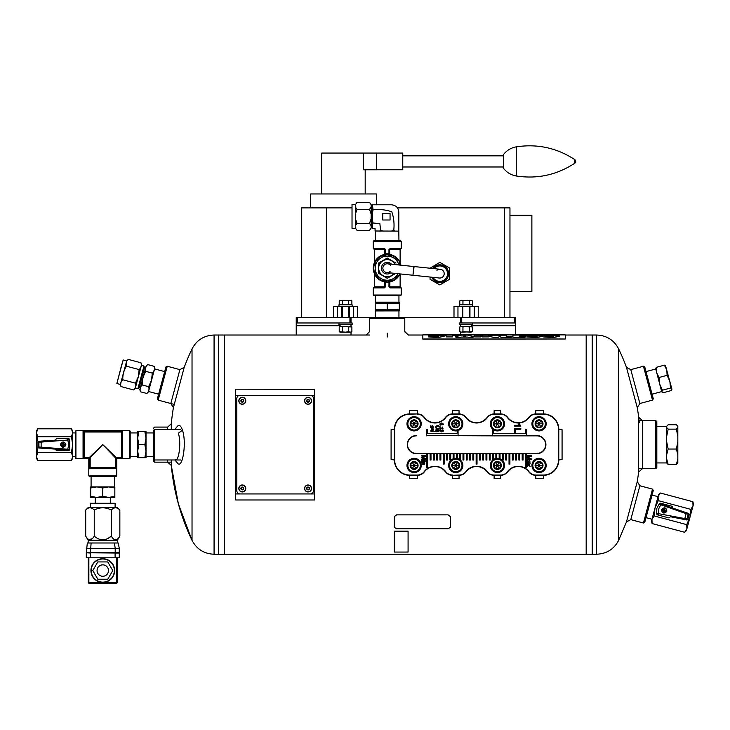 <?xml version="1.0" encoding="UTF-8"?>
<svg xmlns="http://www.w3.org/2000/svg" width="730" height="730" viewBox="0 0 730 730"><rect width="100%" height="100%" fill="white"/><g stroke="black" fill="none" stroke-linecap="round" stroke-linejoin="round"><path stroke-width="1.09" d="M167.699 459.973L167.699 462.163L171.285 465.448L178.348 503.81L192.026 540.337C196.708 549.197 204.062 553.824 214.072 554.225L224.502 554.225L224.502 335.024L224.502 554.225L586.181 554.225L586.181 335.024L586.181 554.225L592.212 554.225L592.212 335.024L592.212 554.225L596.611 554.225L596.611 335.024C606.621 335.426 613.976 340.061 618.657 348.913L618.657 540.337C613.976 549.197 606.621 553.824 596.611 554.225M158.164 400.122L157.388 398.781L165.902 367.017L167.243 366.241L158.164 400.122L174.05 404.374M349.387 317.486L349.387 306.527L357.673 306.527L357.673 317.486L403.69 317.486L404.785 318.581L369.709 318.581L369.709 331.52M171.057 462.163L154.614 462.163L153.519 461.068L153.519 458.878L154.614 459.973L180.629 459.973M154.614 462.163L154.614 429.286L180.629 429.286M167.699 429.286L167.699 427.087L154.614 427.087L153.519 428.191M643.44 366.241L644.782 367.017L653.295 398.781L652.52 400.122L643.44 366.241L630.793 369.626L626.486 367.382L637.263 407.605A221.728 221.728 0 0 1 639.288 422.707M630.793 369.626L639.872 403.507L652.52 400.122M655.732 420.516L656.827 421.612L656.827 467.647L655.732 468.742L655.732 420.516L639.298 420.516M638.677 472.027L642.364 468.742L642.364 420.516L638.677 417.231L638.677 472.027L637.263 481.645L626.486 521.868L618.657 540.337M174.908 429.286L177.353 426.347C179.215 424.349 180.912 425.626 182.464 430.198L178.312 433.228C181.414 441.933 179.032 461.442 175.291 459.854M182.464 430.198C186.971 442.973 182.281 470.448 177.353 462.902L174.908 459.973M171.285 429.286L171.285 423.801A221.728 221.728 0 0 1 173.421 407.605L184.197 367.382A221.728 221.728 0 0 1 192.026 348.913L192.026 540.337A221.728 221.728 0 0 1 171.285 465.448L171.285 459.973M167.243 366.241L179.89 369.626L170.811 403.507L173.421 407.605M626.486 521.868L630.793 519.623L639.872 485.751L637.263 481.645M652.52 489.136L653.295 490.478L644.782 522.242L643.44 523.008L652.52 489.136L639.872 485.751M312.44 389.282L235.717 389.19L314.63 389.282L314.63 499.977L235.717 499.977L312.44 499.977M214.072 554.225L214.072 335.024L218.471 335.024L218.471 554.225L218.471 335.024L369.709 335.024M586.181 337.762L586.181 335.024L596.611 335.024M242.305 487.366A1.095 1.095 0 0 1 243.254 489.009A1.095 1.095 0 0 1 241.356 489.009A1.095 1.095 0 0 1 242.305 487.366A1.095 1.095 0 0 1 243.254 489.009A1.095 1.095 0 0 1 241.356 489.009A1.095 1.095 0 0 1 242.305 487.366M238.82 488.461A3.477 3.477 0 0 1 242.305 484.985A3.477 3.477 0 0 1 245.782 488.461A3.477 3.477 0 0 1 242.305 491.947A3.477 3.477 0 0 1 238.82 488.461A3.477 3.477 0 0 1 242.305 484.985A3.477 3.477 0 0 1 245.782 488.461A3.477 3.477 0 0 1 242.305 491.947A3.477 3.477 0 0 1 238.82 488.461M308.06 399.693A1.095 1.095 0 0 1 309.009 401.336A1.095 1.095 0 0 1 307.111 401.336A1.095 1.095 0 0 1 308.06 399.693A1.095 1.095 0 0 1 309.009 401.336A1.095 1.095 0 0 1 307.111 401.336A1.095 1.095 0 0 1 308.06 399.693M304.574 400.788A3.477 3.477 0 0 1 308.06 397.302A3.477 3.477 0 0 1 311.537 400.788A3.477 3.477 0 0 1 308.06 404.265A3.477 3.477 0 0 1 304.574 400.788A3.477 3.477 0 0 1 308.06 397.302A3.477 3.477 0 0 1 311.537 400.788A3.477 3.477 0 0 1 308.06 404.265A3.477 3.477 0 0 1 304.574 400.788M409.722 478.606L417.396 478.606L417.396 475.312L409.722 475.312L409.722 478.606M494.119 478.606L500.698 478.606L500.698 475.312L494.119 475.312L494.119 478.606M535.765 478.606L543.439 478.606L543.439 475.312L535.765 475.312L535.765 478.606M500.698 410.652L494.119 410.652L494.119 413.937L500.698 413.937L500.698 410.652M391.098 429.733L391.098 459.526L394.382 459.973L394.382 429.286L391.098 429.733M562.073 459.526L562.073 429.733L558.788 429.286L558.788 459.973L562.073 459.526M417.396 410.652L409.722 410.652L409.722 413.937L417.396 413.937L417.396 410.652M459.042 410.652L452.472 410.652L452.472 413.937L459.042 413.937L459.042 410.652M543.439 410.652L535.765 410.652L535.765 413.937L543.439 413.937L543.439 410.652M452.472 478.606L459.042 478.606L459.042 475.312L452.472 475.312L452.472 478.606M154.614 429.286L153.519 430.381L153.519 458.878M235.717 499.977L235.717 389.282M500.041 458.832L500.041 453.394L512.314 453.394L512.314 460.028L513.19 460.028L513.19 453.394L515.599 453.394L515.599 460.028L516.475 460.028L516.475 453.394L536.86 453.394A8.769 8.769 0 0 0 545.629 444.625A8.769 8.769 0 0 0 536.86 435.856L526.376 435.856L526.376 429.286L525.5 429.286L525.5 433.291L493.498 433.291L493.498 429.76M525.463 453.677L523.054 453.677M492.859 429.286L492.613 435.856L426.512 435.582M522.178 453.677L519.769 453.677M518.893 453.677L516.475 453.677M515.599 453.677L513.19 453.677M512.314 453.677L509.905 453.677M509.029 453.677L506.611 453.677M505.735 453.677L503.326 453.677M502.45 453.677L500.041 453.677M499.165 453.677L496.747 453.677M495.871 453.677L493.462 453.677M492.586 453.677L490.177 453.677M489.301 453.677L486.883 453.677M486.007 453.677L483.598 453.677M482.722 453.677L480.313 453.677M479.437 453.677L477.018 453.677M476.142 453.677L473.733 453.677M472.858 453.677L470.448 453.677M469.572 453.677L467.154 453.677M466.278 453.677L463.869 453.677M462.993 453.677L460.584 453.677M459.708 453.677L457.29 453.677M456.414 453.677L454.005 453.677M453.129 453.677L450.72 453.677M449.844 453.677L447.426 453.677M446.55 453.677L444.141 453.677M443.265 453.677L440.856 453.677M439.98 453.677L437.562 453.677M436.686 453.677L434.277 453.677M433.401 453.677L430.992 453.677M430.116 453.677L427.698 453.677M426.822 453.677L416.301 453.677A9.043 9.043 0 0 1 407.258 444.625A9.043 9.043 0 0 1 416.301 435.582M458.075 435.582L492.613 435.582M526.376 435.582L536.86 435.856M526.339 453.677L536.86 453.677A9.043 9.043 0 0 0 545.912 444.625A9.043 9.043 0 0 0 536.86 435.582M465.84 471.644A13.432 13.432 0 0 1 487.33 471.644A8.486 8.486 0 0 0 494.119 475.038L500.698 475.038A8.486 8.486 0 0 0 507.487 471.644A13.432 13.432 0 0 1 528.976 471.644A8.486 8.486 0 0 0 535.765 475.038L543.439 475.038A15.065 15.065 0 0 0 558.505 459.973L558.505 429.286A15.065 15.065 0 0 0 543.439 414.22L535.765 414.22A8.486 8.486 0 0 0 528.976 417.615A13.432 13.432 0 0 1 507.487 417.615A8.486 8.486 0 0 0 500.698 414.22L494.119 414.22A8.486 8.486 0 0 0 487.33 417.615A13.432 13.432 0 0 1 465.84 417.615A8.486 8.486 0 0 0 459.042 414.22L452.472 414.22A8.486 8.486 0 0 0 445.683 417.615L445.455 417.441A13.149 13.149 0 0 1 424.413 417.441A8.769 8.769 0 0 0 417.396 413.937L409.722 414.22A15.065 15.065 0 0 0 394.656 429.286L394.656 459.973A15.065 15.065 0 0 0 409.722 475.038L417.396 475.038A8.486 8.486 0 0 0 424.194 471.644L424.413 471.808A13.149 13.149 0 0 1 445.455 471.808A8.769 8.769 0 0 0 452.472 475.312L459.042 475.038A8.486 8.486 0 0 0 465.84 471.644L466.059 471.808A13.149 13.149 0 0 1 487.102 471.808A8.769 8.769 0 0 0 494.119 475.312L494.119 475.038M417.396 414.22A8.486 8.486 0 0 1 424.194 417.615A13.432 13.432 0 0 0 445.683 417.615M452.472 475.038A8.486 8.486 0 0 1 445.683 471.644A13.432 13.432 0 0 0 424.194 471.644M416.301 435.856A8.769 8.769 0 0 0 407.532 444.625A8.769 8.769 0 0 0 416.301 453.394L430.116 453.394L430.116 460.028L430.992 460.028L430.992 453.394L433.401 453.394L433.401 460.028L434.277 460.028L434.277 453.394L446.55 453.394L446.55 460.028L447.426 460.028L447.426 453.394L449.844 453.394L449.844 460.028L450.72 460.028L450.72 453.394L462.993 453.394L462.993 460.028L463.869 460.028L463.869 453.394L466.278 453.394L466.278 460.028L467.154 460.028L467.154 453.394L476.142 453.394L476.142 464.098L477.018 464.098L477.018 453.394L479.437 453.394L479.437 460.028L480.313 460.028L480.313 453.394L482.722 453.394L482.722 460.028L483.598 460.028L483.598 453.394L495.871 453.394L495.871 458.495M496.747 458.358L496.747 453.394L499.165 453.394L499.165 458.549M430.992 453.394L430.116 453.394M434.277 453.394L433.401 453.394M447.426 453.394L446.55 453.394M450.72 453.394L449.844 453.394M463.869 453.394L462.993 453.394M467.154 453.394L466.278 453.394M477.018 453.394L476.142 453.394M480.313 453.394L479.437 453.394M483.598 453.394L482.722 453.394M496.747 453.394L495.871 453.394M500.041 453.394L499.165 453.394M513.19 453.394L512.314 453.394M516.475 453.394L515.599 453.394M492.613 435.856L526.376 435.856M535.765 475.038L535.765 475.312A8.769 8.769 0 0 1 528.757 471.808A13.149 13.149 0 0 0 507.706 471.808L507.487 471.644M500.698 414.22L500.698 413.937A8.769 8.769 0 0 1 507.706 417.441A13.149 13.149 0 0 0 528.757 417.441L528.976 417.615M459.042 414.22L459.042 413.937A8.769 8.769 0 0 1 466.059 417.441A13.149 13.149 0 0 0 487.102 417.441L487.33 417.615M558.505 429.286L558.788 429.286A15.348 15.348 0 0 0 543.439 413.937L543.439 414.22M394.656 459.973L394.382 459.973A15.348 15.348 0 0 0 409.722 475.312L409.722 475.038M409.722 414.22L409.722 413.937A15.348 15.348 0 0 0 394.382 429.286L394.656 429.286M543.439 475.038L543.439 475.312A15.348 15.348 0 0 0 558.788 459.973L558.505 459.973M452.472 414.22L452.472 413.937A8.769 8.769 0 0 0 445.455 417.441M417.396 475.038L417.396 475.312A8.769 8.769 0 0 0 424.413 471.808M459.042 475.038L459.042 475.312A8.769 8.769 0 0 0 466.059 471.808M500.698 475.038L500.698 475.312A8.769 8.769 0 0 0 507.706 471.808M535.765 414.22L535.765 413.937A8.769 8.769 0 0 0 528.757 417.441M494.119 414.22L494.119 413.937A8.769 8.769 0 0 0 487.102 417.441M520.846 426.083L514.449 426.083L514.449 425.307L519.441 425.307L518.492 423.738L519.249 423.738L520.846 426.083M514.449 432.352L514.449 428.382L520.828 428.382L520.828 429.222L515.197 429.222L515.197 432.352L514.449 432.352M527.005 456.077L527.005 455.52L531.385 455.52L531.385 456.396L527.635 457.637L531.385 458.924L531.385 459.699L527.005 459.699L527.005 459.143L530.664 459.143L527.005 457.865L527.005 457.336L530.737 456.077L527.005 456.077M527.005 462.747L527.398 462.647C527.325 459.946 527.863 459.937 529.022 462.61L529.277 460.466C530.756 462.455 529.998 463.395 527.005 463.304L527.005 462.747M527.489 461.114L528.602 462.601L527.489 461.114M527.005 464.262L527.005 463.605L528.648 464.764L530.181 463.687L529.086 465.074L530.181 466.507L528.648 465.421L527.005 466.57L528.219 465.11L527.005 464.262M421.776 456.077L421.776 455.52L426.165 455.52L426.165 456.396L422.415 457.637L426.165 458.924L426.165 459.699L421.776 459.699L421.776 459.143L425.444 459.143L421.776 457.865L421.776 457.336L425.517 456.077L421.776 456.077M425.544 461.104L426.165 460.566L425.544 461.104M421.776 461.104L421.776 460.566L424.96 460.566L424.96 461.104L421.776 461.104M421.776 462.455L421.776 461.917L424.96 461.917L424.504 462.4C425.198 464.225 424.285 464.928 421.776 464.499L421.776 463.961C425.052 463.495 425.052 462.993 421.776 462.455M441.659 423.418C436.932 424.979 446.395 424.951 441.659 423.418M441.659 422.971C447.554 425.59 435.472 425.234 441.659 422.971M439.935 426.42L440.427 425.928L439.935 426.42M440.345 427.579L439.935 429.295L439.935 426.986C442.124 428.793 442.946 428.966 442.389 427.506L442.444 427.068C443.566 429.423 442.873 429.587 440.345 427.579M442.033 430.326C443.247 433.638 437.608 431.056 440.847 429.76L440.884 430.207C440.756 431.85 440.975 431.859 441.531 430.235L443.384 430.18L442.973 431.914L442.973 430.508L442.033 430.326M438.958 426.32C435.171 425.316 435.208 429.185 438.958 428.145L438.958 428.61C434.651 430.061 434.596 424.477 438.958 425.864L438.958 426.32M437.936 431.448C438.474 429.486 438.137 429.623 436.941 431.85C435.034 431.366 434.916 430.499 436.577 429.231L436.613 429.669C435.819 431.676 436.038 431.74 437.288 429.851C439.214 429.587 439.442 430.271 437.973 431.886L437.936 431.448M433.52 427.862C430.581 428.209 429.669 427.497 430.773 425.727L431.311 427.433C431.987 425.143 432.616 425.152 433.2 427.479L433.52 427.862M432.288 426.074C429.076 427.552 435.409 427.643 432.288 426.074M430.983 430.262L431.302 430.18C431.238 428.008 431.667 427.999 432.589 430.152L432.799 428.446C433.976 430.025 433.374 430.782 430.983 430.709L430.983 430.262M431.375 428.957L432.26 430.152L431.375 428.957M430.983 431.649L434.478 431.22L430.983 431.649M492.586 460.21L492.586 453.394M493.462 453.394L493.462 459.517M459.708 459.517L459.708 453.394M460.584 453.394L460.584 460.21M427.698 453.394L427.698 467.647L426.822 467.647L426.822 453.394M509.905 453.394L509.905 464.088L509.029 464.088L509.029 453.394M506.611 453.394L506.611 460.028L505.735 460.028L505.735 453.394M503.326 453.394L503.326 460.028L502.45 460.028L502.45 453.394M523.054 453.394L523.054 460.028L522.178 460.028L522.178 453.394M519.769 453.394L519.769 460.028L518.893 460.028L518.893 453.394M490.177 453.394L490.177 460.028L489.301 460.028L489.301 453.394M486.883 453.394L486.883 460.028L486.007 460.028L486.007 453.394M473.733 453.394L473.733 460.028L472.858 460.028L472.858 453.394M470.448 453.394L470.448 460.028L469.572 460.028L469.572 453.394M444.141 453.394L444.141 464.098L443.265 464.098L443.265 453.394M440.856 453.394L440.856 460.028L439.98 460.028L439.98 453.394M437.562 453.394L437.562 460.028L436.686 460.028L436.686 453.394M457.29 453.394L457.29 458.495M456.414 458.358L456.414 453.394M454.005 453.394L454.005 458.549M453.129 458.832L453.129 453.394M426.512 435.856L426.512 429.286L427.388 429.286L427.388 433.291L457.199 433.291L457.199 430.782M458.075 430.536L458.075 435.856M526.339 453.394L526.339 467.647L525.463 467.647L525.463 453.394M407.86 465.448A6.251 6.251 0 0 1 417.231 460.037A6.251 6.251 0 0 1 417.231 470.859A6.251 6.251 0 0 1 407.86 465.448M410.151 465.448A3.96 3.96 0 0 1 416.091 462.026A3.96 3.96 0 0 1 416.091 468.879A3.96 3.96 0 0 1 410.151 465.448M406.984 465.448A7.127 7.127 0 0 1 417.67 459.279A7.127 7.127 0 0 1 417.67 471.626A7.127 7.127 0 0 1 406.984 465.448M412.167 462.245L416.009 462.163L412.213 462.163L410.315 465.448L412.213 468.742L416.009 468.742L417.907 465.448L416.009 468.742L414.111 465.448L417.907 465.448L416.009 462.163L417.907 465.448M416.009 462.163L412.213 468.742L416.009 468.742M412.213 462.163L414.111 465.448L410.36 465.53M449.516 465.448A6.251 6.251 0 0 1 458.878 460.037A6.251 6.251 0 0 1 458.878 470.859A6.251 6.251 0 0 1 449.516 465.448M451.797 465.448A3.96 3.96 0 0 1 457.737 462.026A3.96 3.96 0 0 1 457.737 468.879A3.96 3.96 0 0 1 451.797 465.448M448.631 465.448A7.127 7.127 0 0 1 459.325 459.279A7.127 7.127 0 0 1 459.325 471.626A7.127 7.127 0 0 1 448.631 465.448M453.814 462.245L457.655 462.163L453.859 462.163L451.961 465.448L453.859 468.742L457.655 468.742L459.553 465.448L457.655 468.742L455.757 465.448L459.553 465.448L457.655 462.163L459.553 465.448M457.655 462.163L453.859 468.742L457.655 468.742M453.859 462.163L455.757 465.448L452.007 465.53M491.162 465.448A6.251 6.251 0 0 1 500.534 460.037A6.251 6.251 0 0 1 500.534 470.859A6.251 6.251 0 0 1 491.162 465.448M493.453 465.448A3.96 3.96 0 0 1 499.384 462.026A3.96 3.96 0 0 1 499.384 468.879A3.96 3.96 0 0 1 493.453 465.448M490.286 465.448A7.127 7.127 0 0 1 500.972 459.279A7.127 7.127 0 0 1 500.972 471.626A7.127 7.127 0 0 1 490.286 465.448M495.46 462.245L499.302 462.163L495.506 462.163L493.608 465.448L495.506 468.742L499.302 468.742L501.2 465.448L499.302 468.742L497.404 465.448L501.2 465.448L499.302 462.163L501.2 465.448M499.302 462.163L495.506 468.742L499.302 468.742M495.506 462.163L497.404 465.448L493.653 465.53M532.809 465.448A6.251 6.251 0 0 1 542.18 460.037A6.251 6.251 0 0 1 542.18 470.859A6.251 6.251 0 0 1 532.809 465.448M535.099 465.448A3.96 3.96 0 0 1 541.03 462.026A3.96 3.96 0 0 1 541.03 468.879A3.96 3.96 0 0 1 535.099 465.448M531.933 465.448A7.127 7.127 0 0 1 542.618 459.279A7.127 7.127 0 0 1 542.618 471.626A7.127 7.127 0 0 1 531.933 465.448M537.116 462.245L540.957 462.163L537.161 462.163L535.263 465.448L537.161 468.742L540.957 468.742L542.855 465.448L540.957 468.742L539.059 465.448L542.855 465.448L540.957 462.163L542.855 465.448M540.957 462.163L537.161 468.742L540.957 468.742M537.161 462.163L539.059 465.448L535.3 465.53M407.86 423.801A6.251 6.251 0 0 1 417.231 418.39A6.251 6.251 0 0 1 417.231 429.213A6.251 6.251 0 0 1 407.86 423.801M410.151 423.801A3.96 3.96 0 0 1 416.091 420.38A3.96 3.96 0 0 1 416.091 427.232A3.96 3.96 0 0 1 410.151 423.801M406.984 423.801A7.127 7.127 0 0 1 417.67 417.633A7.127 7.127 0 0 1 417.67 429.97A7.127 7.127 0 0 1 406.984 423.801M412.167 420.589L416.009 420.516L412.213 420.516L410.315 423.801L412.213 427.087L416.009 427.087L417.907 423.801L416.009 427.087L414.111 423.801L417.907 423.801L416.009 420.516L417.907 423.801M416.009 420.516L412.213 427.087L416.009 427.087M412.213 420.516L414.111 423.801L410.36 423.884M532.809 423.801A6.251 6.251 0 0 1 542.18 418.39A6.251 6.251 0 0 1 542.18 429.213A6.251 6.251 0 0 1 532.809 423.801M535.099 423.801A3.96 3.96 0 0 1 541.03 420.38A3.96 3.96 0 0 1 541.03 427.232A3.96 3.96 0 0 1 535.099 423.801M531.933 423.801A7.127 7.127 0 0 1 542.618 417.633A7.127 7.127 0 0 1 542.618 429.97A7.127 7.127 0 0 1 531.933 423.801M537.116 420.589L540.957 420.516L537.161 420.516L535.263 423.801L537.161 427.087L540.957 427.087L542.855 423.801L540.957 427.087L539.059 423.801L542.855 423.801L540.957 420.516L542.855 423.801M540.957 420.516L537.161 427.087L540.957 427.087M537.161 420.516L539.059 423.801L535.3 423.884M449.516 423.801A6.251 6.251 0 0 1 458.878 418.39A6.251 6.251 0 0 1 458.878 429.213A6.251 6.251 0 0 1 449.516 423.801M451.797 423.801A3.96 3.96 0 0 1 457.737 420.38A3.96 3.96 0 0 1 457.737 427.232A3.96 3.96 0 0 1 451.797 423.801M448.631 423.801A7.127 7.127 0 0 1 459.325 417.633A7.127 7.127 0 0 1 459.325 429.97A7.127 7.127 0 0 1 448.631 423.801M453.814 420.589L457.655 420.516L453.859 420.516L451.961 423.801L453.859 427.087L457.655 427.087L459.553 423.801L457.655 427.087L455.757 423.801L459.553 423.801L457.655 420.516L459.553 423.801M457.655 420.516L453.859 427.087L457.655 427.087M453.859 420.516L455.757 423.801L452.007 423.884M491.162 423.801A6.251 6.251 0 0 1 500.534 418.39A6.251 6.251 0 0 1 500.534 429.213A6.251 6.251 0 0 1 491.162 423.801M493.453 423.801A3.96 3.96 0 0 1 499.384 420.38A3.96 3.96 0 0 1 499.384 427.232A3.96 3.96 0 0 1 493.453 423.801M490.286 423.801A7.127 7.127 0 0 1 500.972 417.633A7.127 7.127 0 0 1 500.972 429.97A7.127 7.127 0 0 1 490.286 423.801M495.46 420.589L499.302 420.516L495.506 420.516L493.608 423.801L495.506 427.087L499.302 427.087L501.2 423.801L499.302 427.087L497.404 423.801L501.2 423.801L499.302 420.516L501.2 423.801M499.302 420.516L495.506 427.087L499.302 427.087M495.506 420.516L497.404 423.801L493.653 423.884M308.06 487.366A1.095 1.095 0 0 1 309.009 489.009A1.095 1.095 0 0 1 307.111 489.009A1.095 1.095 0 0 1 308.06 487.366A1.095 1.095 0 0 1 309.009 489.009A1.095 1.095 0 0 1 307.111 489.009A1.095 1.095 0 0 1 308.06 487.366M304.574 488.461A3.477 3.477 0 0 1 308.06 484.985A3.477 3.477 0 0 1 311.537 488.461A3.477 3.477 0 0 1 308.06 491.947A3.477 3.477 0 0 1 304.574 488.461A3.477 3.477 0 0 1 308.06 484.985A3.477 3.477 0 0 1 311.537 488.461A3.477 3.477 0 0 1 308.06 491.947A3.477 3.477 0 0 1 304.574 488.461M242.305 399.693A1.095 1.095 0 0 1 243.254 401.336A1.095 1.095 0 0 1 241.356 401.336A1.095 1.095 0 0 1 242.305 399.693A1.095 1.095 0 0 1 243.254 401.336A1.095 1.095 0 0 1 241.356 401.336A1.095 1.095 0 0 1 242.305 399.693M238.82 400.788A3.477 3.477 0 0 1 242.305 397.302A3.477 3.477 0 0 1 245.782 400.788A3.477 3.477 0 0 1 242.305 404.265A3.477 3.477 0 0 1 238.82 400.788A3.477 3.477 0 0 1 242.305 397.302A3.477 3.477 0 0 1 245.782 400.788A3.477 3.477 0 0 1 242.305 404.265A3.477 3.477 0 0 1 238.82 400.788M240.106 395.304L310.25 395.304A3.285 3.285 0 0 1 313.535 398.598L313.535 490.66A3.285 3.285 0 0 1 310.25 493.945L240.106 493.945A3.285 3.285 0 0 1 236.821 490.66L236.821 398.598A3.285 3.285 0 0 1 240.106 395.304M565.303 339.003L422.825 339.131L422.825 334.887L565.303 334.887L565.303 339.003L422.825 339.003M556.561 335.371C560.394 335.189 560.394 335.061 556.561 334.97L543.64 335.444L553.659 336.247L543.658 336.95L553.084 337.561L559.527 336.329L549.489 335.371L556.561 335.371C560.394 335.189 560.394 335.061 556.561 334.97L543.631 335.417M553.084 335.481L549.489 335.371M546.615 336.421L553.659 336.247M515.343 335.024L522.835 334.97C526.868 335.07 526.868 335.207 522.835 335.399C526.868 335.207 526.868 335.07 522.835 334.97L512.916 335.152M522.835 335.399L519.276 335.526M522.981 336.165C526.102 335.919 526.102 335.709 522.981 335.526C526.102 335.709 526.102 335.919 522.981 336.165L519.276 336.366M515.343 334.97L512.916 335.097L512.916 337.059L515.343 337.561L522.835 337.561L525.956 336.922L522.835 336.366M509.403 336.421L512.633 336.95L509.659 337.561L503.116 337.561L500.15 336.95L500.15 335.143L506.392 335.143L506.392 336.421L509.403 336.421L506.392 336.421M499.055 335.152L499.055 336.904C498.006 337.598 496.062 337.725 493.215 337.278L488.443 336.101L488.443 336.904L482.001 336.904L482.001 335.152L499.055 335.152M480.906 335.134L480.906 336.932L474.774 336.932L474.774 335.134L480.906 335.134M461.679 335.061L455.447 336.658C455.912 337.634 457.92 337.771 461.47 337.077L467.738 337.077C471.297 337.762 473.305 337.625 473.743 336.649L467.519 335.061L461.679 335.061L455.155 336.904M474.044 336.904L467.519 335.061M456.77 335.426C460.621 335.252 460.621 335.116 456.77 335.024L434.469 335.024L456.77 334.97C460.621 335.061 460.621 335.198 456.77 335.371L452.637 335.371L452.637 336.904L446.139 336.904L446.139 335.371L433.894 335.371M433.894 335.462L437.626 335.517L433.894 335.462M431.676 336.293L438.803 336.211L428.3 336.877L437.626 337.57L444.168 336.32L437.626 335.462M438.803 336.156L428.3 335.389L434.469 334.97M456.77 335.371C460.621 335.198 460.621 335.061 456.77 334.97L456.77 335.024M539.972 335.371C543.804 335.189 543.804 335.061 539.972 334.97L526.695 335.444L537.216 336.238L526.695 336.95L536.495 337.561L542.947 336.329L532.426 335.371L539.972 335.371C543.804 335.189 543.804 335.061 539.972 334.97L526.695 335.417M536.495 335.481L532.426 335.371M529.661 336.411L537.216 336.238M529.661 336.466L526.695 336.977M542.947 336.357L536.495 335.535M539.972 335.426C543.804 335.252 543.804 335.116 539.972 335.024M434.469 335.024L428.309 335.417M431.676 336.348L428.309 336.904M444.168 336.348L437.626 335.517M465.758 336.238L463.659 336.238M467.519 335.116L461.679 335.116M480.906 335.189L474.774 335.189M487.832 335.034L492.604 335.572M487.832 335.088L482.001 335.207M499.055 335.207L492.604 335.207M512.624 336.977L509.403 336.475M506.392 335.198L500.15 335.198M525.956 336.95L522.835 336.421M522.981 336.22C526.102 335.973 526.102 335.763 522.981 335.581M522.835 335.453C526.868 335.262 526.868 335.125 522.835 335.024M546.615 336.475L543.667 336.977M559.527 336.357L553.084 335.535M556.561 335.426C560.394 335.252 560.394 335.116 556.561 335.024M668.598 517.835L657.593 514.887A1.095 1.095 0 0 1 656.817 514.112A10.959 10.959 0 0 1 656.626 513.309L656.817 508.445L659.09 504.138A1.095 1.095 0 0 1 660.276 503.81L688.427 513.4A1.104 1.095 18.8 0 1 689.129 514.723L687.943 519.158L687.003 518.975A1.095 1.095 101.2 0 1 685.735 519.76L670.395 516.731A10.959 10.959 0 0 1 669.656 517.552A1.095 1.095 0 0 1 668.598 517.835M657.493 514.185A1.095 1.095 0 0 1 656.626 513.309L687.003 518.975L688.217 514.413L659.09 504.138A10.959 10.959 0 0 1 659.655 503.527A1.095 1.095 0 0 1 660.714 503.244L671.719 506.191A1.095 1.095 0 0 1 672.485 506.967A10.959 10.959 0 0 1 672.722 508.053L660.331 503.828M661.581 509.723C662.438 513.546 664.209 514.02 666.873 511.137C666.006 507.304 664.245 506.83 661.581 509.723M687.943 519.158A1.104 1.095 -168.8 0 1 686.665 519.952L685.735 519.76M651.945 519.422L651.47 521.193L652.109 523.556L651.945 519.422L654.153 515.918L686.729 524.642L686.884 528.785L684.676 532.289L686.884 528.785L689.95 517.324L690.817 509.367L658.25 500.634L655.02 507.961L651.945 519.422L652.109 523.556L684.676 532.289L686.41 530.555L686.884 528.785M654.153 515.918L655.02 507.961L658.086 496.5L658.25 500.634M686.729 524.642L689.95 517.324L693.025 505.863L690.817 509.367M692.87 501.72L693.025 505.863L693.5 504.092L692.87 501.72L660.294 492.996L658.086 496.5L658.56 494.73L660.294 492.996M662.53 510.398L662.74 509.604L663.935 509.923L664.254 508.737L665.048 508.947L664.729 510.133L665.915 510.452L665.705 511.246L664.519 510.927L664.2 512.122L663.406 511.912L663.725 510.717L662.53 510.398M663.588 512.807A2.464 2.464 0 0 1 661.937 509.503A2.464 2.464 0 0 1 665.422 508.272A2.464 2.464 0 0 1 663.588 512.807M684.567 519.532L686.392 512.716M658.579 514.394L658.697 513.29C658.049 510.224 658.77 507.514 660.869 505.178L661.316 504.165M138.837 444.625L144.859 444.625L146.018 438.1L144.859 431.576L146.018 431.576L146.018 457.673L137.669 457.673L137.669 451.149L138.837 444.625L137.669 438.1L138.837 431.576L137.669 431.576L137.669 451.149L138.837 457.673M144.859 431.576L138.837 431.576M144.859 444.625L146.018 451.149L144.859 457.673M130.186 456.323L137.669 456.323M146.018 456.323L153.519 456.323M56.995 438.602L68.392 438.602A1.095 1.095 0 0 1 69.341 439.15A10.959 10.959 0 0 1 69.724 439.88L69.724 449.379A1.095 1.095 0 0 1 68.666 449.99L38.991 448.019A1.104 1.095 -176.2 0 1 37.969 446.924L37.969 442.334L38.927 442.27A1.095 1.095 -93.8 0 1 39.949 441.175L55.544 440.135A10.959 10.959 0 0 1 56.046 439.15A1.095 1.095 0 0 1 56.995 438.602M68.666 439.259A1.095 1.095 0 0 1 69.724 439.88L38.927 442.27L38.927 446.988L69.724 449.379A10.959 10.959 0 0 1 69.341 450.109A1.095 1.095 0 0 1 68.392 450.656L56.995 450.656A1.095 1.095 0 0 1 56.046 450.109A10.959 10.959 0 0 1 55.544 449.123L68.611 449.99M65.873 444.625C64.048 441.148 62.223 441.148 60.398 444.625C62.223 448.101 64.048 448.101 65.873 444.625M37.969 442.334A1.104 1.095 -3.8 0 1 38.991 441.239L39.949 441.175M72.671 432.762L72.671 430.928L71.449 428.811L72.671 432.762L71.449 436.713L37.723 436.713L36.5 432.762L37.723 428.811L36.5 432.762L36.5 444.625L37.723 452.536L71.449 452.536L72.671 444.625L72.671 432.762L71.449 428.811L37.723 428.811L36.5 430.928L36.5 432.762M71.449 436.713L72.671 444.625L72.671 456.496L71.449 452.536M37.723 436.713L36.5 444.625L36.5 456.496L37.723 452.536M37.723 460.447L36.5 456.496L36.5 458.33L37.723 460.447L71.449 460.447L72.671 456.496L72.671 458.33L71.449 460.447M64.778 444.214L64.778 445.035L63.547 445.035L63.547 446.267L62.725 446.267L62.725 445.035L61.493 445.035L61.493 444.214L62.725 444.214L62.725 442.982L63.547 442.982L63.547 444.214L64.778 444.214M63.136 442.161A2.464 2.464 0 0 1 65.581 444.926A2.464 2.464 0 0 1 62.543 447.015A2.464 2.464 0 0 1 63.136 442.161M41.136 441.093L41.136 448.156M67.571 439.332L68.812 444.625L67.571 449.917M116.754 475.86L88.804 475.86L88.804 459.152L89.452 459.042L88.367 457.956L83.603 457.774A0.547 0.538 180 0 1 83.056 458.303L83.056 430.946A0.547 0.538 0 0 1 83.603 431.485L84.151 430.755L122.512 430.946L121.417 430.755L121.965 431.485L121.965 457.774L115.924 457.774L115.924 468.195A0.547 0.538 90 0 1 116.462 468.742L116.106 459.042L116.754 459.152L116.754 475.86L114.473 476.416L114.473 486.901L91.086 486.901L91.086 476.416L89.352 476.416L116.207 476.416M116.654 467.647L116.654 459.042L117.192 457.956L122.512 458.303L117.192 458.495L116.754 459.152M88.804 459.152L88.257 458.604L88.914 459.042L89.106 468.742L88.914 467.647L89.635 468.195L115.924 468.195L115.386 467.647L115.386 457.774L115.924 457.236A0.547 0.529 -45 0 0 115.386 457.774L102.784 444.625L90.173 457.774A0.547 0.529 45 0 0 89.635 457.236L84.151 457.236L84.151 431.302L121.417 431.302L83.603 431.485A0.547 0.538 180 0 0 84.151 432.023L121.417 432.023L121.417 457.236L115.924 457.236L102.784 444.625L89.635 457.236L90.173 457.774L90.173 467.647L115.386 467.647A0.547 0.538 -90 0 0 115.924 468.195M83.056 458.303L89.635 457.774L89.452 467.647L89.452 459.042M75.382 431.202L75.382 458.057L75.929 458.604L75.929 430.654L75.382 431.202M129.63 430.654L129.63 458.604L130.186 458.057L130.186 431.202L129.63 430.654L75.929 430.654M121.965 431.485L121.417 432.023A0.547 0.538 180 0 0 121.965 431.485A0.547 0.538 0 0 1 122.512 430.946L122.512 458.303A0.547 0.538 180 0 1 121.965 457.774A0.547 0.538 -0 0 0 121.417 457.236L121.965 457.774M83.603 457.774L84.151 457.236A0.547 0.538 -0 0 0 83.603 457.774L83.603 431.485M116.462 468.742L89.106 468.742A0.547 0.538 -90 0 1 89.635 468.195A0.547 0.538 90 0 0 90.173 467.647L89.635 468.195M88.367 457.956L88.367 458.495L84.151 458.495M652.063 394.191L661.699 391.608L655.613 368.422M662.429 390.203L670.514 388.031L671.901 389.026L671.198 390.577L663.114 392.74L661.736 391.745L659.692 384.126L662.429 390.203L661.791 391.955M655.604 368.878L656.307 367.336L656.626 372.692L659.026 377.492L659.692 384.126M656.307 367.336L664.391 365.164L666.791 369.973L667.111 375.329L669.857 381.407L670.514 388.031M665.769 366.159L664.391 365.164M671.956 389.236L665.532 365.766M659.026 377.492L667.111 375.329M126.117 364.288L126.299 362.509M140.954 362.792L128.261 359.388C126.272 361.277 125.669 363.54 126.436 366.186L139.129 369.581L138.362 376.662L141.529 364.945L140.954 362.792C141.73 365.42 141.118 367.683 139.129 369.581M140.352 368.102L141.091 366.469M122.795 379.764L135.488 383.168C136.264 385.796 135.661 388.059 133.672 389.957L120.979 386.562C120.204 383.916 120.815 381.653 122.795 379.764C122.64 374.855 123.844 370.329 126.436 366.186M120.66 384.664L120.833 382.885M134.895 388.479L135.634 386.845M135.488 383.168L138.362 376.662L135.242 388.387L133.672 389.957M148.664 386.699L142.213 384.965C140.224 386.854 139.622 389.117 140.397 391.764L146.849 393.488C148.838 391.59 149.44 389.327 148.664 386.699L151.539 380.184L152.305 373.112L145.854 371.387C143.262 375.53 142.049 380.056 142.213 384.965M146.849 393.488L148.418 391.919L154.705 368.477L154.13 366.323L147.67 364.589C145.69 366.478 145.078 368.741 145.854 371.387M154.13 366.323C154.906 368.951 154.295 371.214 152.305 373.112M145.535 369.49L145.708 367.71M153.528 371.634L154.267 370M140.078 389.866L140.251 388.086M148.071 392.01L148.811 390.377M140.397 391.764L139.813 389.61L146.1 366.168L147.67 364.589M158.62 394.191L148.537 391.49M116.864 383.505L120.386 384.454L126.692 360.921L123.169 359.981L116.864 383.505L121.91 363.941M140.333 387.694L139.174 387.384L137.915 388.643L143.965 366.059L141.41 365.374M139.174 387.384L144.43 367.774L143.965 366.059M375.065 230.99L398.808 231.127L398.808 212.138C398.379 207.685 395.925 205.23 391.462 204.792L372.473 204.792L373.039 209.911L372.473 212.649L372.61 228.536M372.473 209.911C379.299 209.063 385.741 209.692 391.8 211.8C393.899 217.859 394.519 224.302 393.671 231.127M395.04 231.127L393.671 230.561L390.952 231.127M372.473 212.649L372.473 208.552M398.808 231.127L398.945 240.763L400.679 240.763L373.824 240.763L373.276 241.311L401.226 241.311L400.679 240.763M372.473 224.219L373.021 222.905L372.473 220.259M372.473 222.905L379.874 223.718L380.686 231.127M383.332 231.127L380.686 230.58L379.363 231.127M382.776 219.995L382.776 213.507L390.057 213.507L390.057 219.995L382.776 219.995L382.776 213.507M369.508 202.365L357.034 202.365L355.364 204.747L355.364 207.001L357.034 209.373L369.508 209.373L371.178 207.001L371.178 204.747L369.508 202.365L371.178 204.747M357.034 209.373L355.364 214.127L355.364 218.635L357.034 223.389L369.508 223.389L371.178 218.635L371.178 214.127L369.508 209.373M369.508 230.397L371.178 228.025L369.508 230.397L357.034 230.397L355.364 228.025L355.364 225.771L357.034 223.389M369.508 223.389L371.178 225.771L371.178 228.025M357.034 230.397L355.364 228.025M355.364 225.771L355.364 218.635M355.364 214.127L355.364 207.001M355.364 204.747L357.034 202.365M371.178 214.127L371.178 207.001M371.178 225.771L371.178 218.635M372.473 225.88L371.178 225.88M355.364 204.4L352.024 204.4L352.024 228.371L355.364 228.371M375.576 231.127L375.065 230.945L375.065 228.536L372.656 228.536M390.057 219.995L390.057 213.507M448.083 514.869L396.572 514.869L394.382 516.539L396.572 514.851L448.083 514.851L450.282 516.521L448.083 514.851M450.282 516.539L450.282 527.379L448.083 528.803L396.572 528.803L394.382 527.379L394.382 516.521M408.079 531.376L408.079 552.053L394.382 552.053L394.382 531.157L408.079 531.157L394.382 531.376M677.832 462.939L677.832 458.969L676.354 464.526L677.723 463.139M666.691 458.969L668.169 464.526L666.691 462.957L666.691 426.293L668.169 424.732L676.354 424.732L677.832 426.293L677.832 427.561L676.354 429.149L677.832 436.294L677.832 427.561M677.832 436.294L677.832 441.905L676.354 449.041L677.832 454.598L677.832 441.905M677.832 454.598L677.832 458.969M666.691 436.294L668.169 429.149L666.691 427.561M668.169 429.149L676.354 429.149M666.691 454.598L668.169 449.041L666.691 441.905M668.169 449.041L676.354 449.041M668.169 464.526L676.354 464.526M85.711 510.042L88.275 507.478L117.284 507.478L119.848 510.042C116.982 507.058 114.135 507.058 111.316 510.042C105.622 507.058 99.937 507.058 94.243 510.042C91.378 507.058 88.531 507.058 85.711 510.042L85.711 536.121C88.549 541.003 91.396 541.003 94.243 536.121L94.243 510.042M115.103 507.478L115.103 503.271L90.465 503.271L90.465 507.478M95.265 497.422L95.265 503.271M94.243 536.121C99.937 541.003 105.622 541.003 111.316 536.121L111.316 510.042M107.365 538.777L111.316 536.121C114.154 541.003 117.001 541.003 119.848 536.121L119.848 510.042M92.308 538.74L88.759 539.598M88.166 542.992L88.166 540.209L85.711 536.121M117.393 542.992L117.393 540.209L88.166 540.209L117.393 540.209L119.848 536.121M91.131 542.992L90.356 552.491L86.304 552.491L87.335 542.992L114.428 542.992L115.203 548.312L119.273 548.312L118.242 542.992L114.428 542.992M86.304 548.312L115.203 548.312L115.203 552.491L119.273 552.491L119.273 548.312M90.356 552.491L115.203 552.491M90.474 557.775L90.474 553.048L86.578 552.765L119.273 553.048L119.273 557.775L86.304 557.775L86.304 553.048L89.233 552.491M88.303 582.586A0.557 0.557 0 0 0 88.859 583.142L88.303 582.586A0.557 0.557 0 0 0 88.859 583.142A0.557 0.557 0 0 1 88.303 582.586L88.303 557.775M90.931 570.559A11.853 11.853 0 0 0 102.784 582.412A11.853 11.853 0 0 0 114.637 570.559A11.853 11.853 0 0 1 96.853 580.824A11.853 11.853 0 0 1 96.853 560.302A11.853 11.853 0 0 1 114.637 570.559A11.853 11.853 0 0 1 96.853 580.824A11.853 11.853 0 0 1 96.853 560.302A11.853 11.853 0 0 1 114.637 570.559M88.859 583.142L116.7 583.142A0.557 0.557 0 0 0 117.256 582.586L117.256 557.775L117.256 582.586L116.7 582.586L116.7 557.775M112.767 570.559L107.775 579.209L97.793 579.209L92.801 570.559L97.793 561.917L107.775 561.917L112.767 570.559M102.784 564.856A5.703 5.703 0 0 1 107.721 573.415A5.703 5.703 0 0 1 97.838 573.415A5.703 5.703 0 0 1 102.784 564.856M108.806 486.901L114.838 487.978L114.838 486.901L108.806 486.901L102.784 487.978L96.752 486.901L90.73 486.901L90.73 496.345L96.752 497.422L90.73 497.422L90.73 496.345M96.752 486.901L90.73 487.978M114.838 497.422L96.752 497.422L102.784 496.345L108.806 497.422L114.838 496.345L114.838 497.422M102.784 487.978L102.784 496.345M114.838 487.978L114.838 496.345M472.693 322.97L472.693 324.722L459.535 324.722L459.535 322.97L460.639 322.97L460.639 317.486L514.349 317.486L514.349 322.97L515.444 322.97L515.444 334.887M461.734 317.486L461.734 322.97L514.349 322.97M514.349 317.486L515.444 317.486L515.444 322.97M460.639 322.97L461.734 322.97M460.639 324.722L460.639 326.474L462.948 326.967L462.948 331.685L461.369 332.177L472.447 331.685L470.859 332.177L462.948 331.685M460.639 326.474L459.791 326.967L459.791 331.685L461.369 332.177L460.639 332.177L460.639 334.887M471.534 325.708L515.444 325.708M297.32 317.486L296.225 317.486L296.225 322.97L297.32 322.97L297.32 317.486L351.03 317.486L351.03 322.97L352.134 322.97L352.134 324.722L338.976 324.722L338.976 322.97M297.32 322.97L349.935 322.97L349.935 317.486M349.935 322.97L351.03 322.97M296.225 322.97L296.225 335.024M351.03 335.024L351.03 332.177L351.878 331.685L351.03 332.177M340.125 324.722L340.125 326.474L340.81 326.474L339.222 326.967L339.222 331.685L340.07 332.177L350.3 332.177L348.721 331.685L348.721 326.967L350.3 326.474L351.878 326.967L350.3 326.474L351.03 326.474L350.975 325.708M296.225 325.708L340.125 325.708M351.03 324.722L351.03 325.708M469.956 317.486L469.956 306.527L478.232 306.527L478.232 317.486M509.96 317.486L509.96 207.886L397.458 207.886M352.024 207.886L301.709 207.886L301.709 317.486M341.713 317.486L341.713 306.527L333.437 306.527L333.437 317.486M462.282 317.486L462.282 306.527L453.996 306.527L453.996 317.486L403.69 317.486M351.03 317.486L357.673 317.486M457.965 306.527L457.965 317.486L460.639 317.486M457.965 317.486L453.996 317.486M363.513 153.072L363.513 169.78L376.461 169.78L376.461 153.072L321.757 153.072L321.757 193.97M376.461 204.792L376.461 193.97L310.478 193.97L310.478 207.886M376.461 169.771L402.768 169.771L402.768 153.072L376.461 153.072M516.247 175.985C537.353 179.197 556.844 174.954 574.711 163.264L574.711 159.578C556.844 147.898 537.353 143.655 516.247 146.858C511.109 147.779 506.912 150.27 503.645 154.349L503.645 168.502C506.912 172.572 511.109 175.072 516.247 175.985L516.247 146.858M575.696 161.421L574.711 159.578A2.217 2.217 0 0 1 574.711 163.264M509.96 291.352L531.878 291.352L531.878 215.35L509.96 215.35M430.052 268.22L439.807 262.38L449.57 268.01L449.57 279.28L439.807 284.919L430.052 279.28L430.052 277.035M431.759 277.218A8.806 8.806 0 0 0 448.621 273.65A8.806 8.806 0 0 1 431.759 277.218A8.806 8.806 0 0 0 448.621 273.65A8.806 8.806 0 0 0 432.671 268.494A8.806 8.806 0 0 1 448.621 273.65M436.932 270.337A4.38 4.38 0 0 1 443.995 272.327A4.38 4.38 0 0 1 439.36 278.011A4.38 4.38 0 0 0 444.196 273.65A4.38 4.38 0 0 0 440.263 269.288L387.703 263.804A4.38 4.38 0 0 0 382.958 267.262A4.38 4.38 0 0 1 387.703 263.804M469.399 317.486L469.399 306.527M459.791 300.879L461.369 300.395L459.791 300.879L459.791 304.775M470.859 300.395L461.369 300.395L462.948 300.879L471.598 300.395L472.447 300.879L470.859 300.395L472.447 300.879L472.447 304.775M469.28 300.879L469.28 304.775M462.948 300.879L462.948 304.775M462.282 306.527L469.956 306.527M459.535 306.527L459.535 304.775L472.693 304.775L472.693 306.527M471.534 324.722L471.534 326.474L471.534 324.722M460.694 324.722L460.694 326.474L466.114 326.474L462.948 326.967M469.28 331.685L469.28 326.967L470.859 326.474L472.447 326.967L472.447 331.685M469.28 326.967L466.114 326.474L472.447 326.967L470.859 326.474M459.791 326.967L461.369 326.474M461.369 332.177L459.791 331.685L460.639 332.177M348.84 317.486L348.84 306.527M339.222 300.879L340.81 300.395L339.222 300.879L339.222 304.775M350.3 300.395L340.81 300.395L342.388 300.879L351.03 300.395L351.878 300.879L350.3 300.395L351.878 300.879L351.878 304.775M348.721 300.879L348.721 304.775M342.388 300.879L342.388 304.775M341.713 306.527L349.387 306.527M338.976 306.527L338.976 304.775L352.134 304.775L352.134 306.527M350.975 324.722L350.975 326.474L350.975 324.722M351.03 326.474L351.878 326.967L351.878 331.685L350.3 332.177M348.721 331.685L345.555 332.177L339.222 331.685L340.81 332.177M348.721 326.967L345.555 326.474L342.388 326.967L342.388 331.685M339.222 326.967L340.81 326.474L342.388 326.967M351.878 326.967L340.81 326.474M384.4 254.487L385.54 253.757L389.437 253.757L389.437 249.532L389.984 248.985L400.679 248.985L400.122 249.532L389.875 249.532L389.984 248.985A0.547 0.547 0 0 0 389.437 249.532L389.875 254.441M389.619 249.131L390.103 248.437L401.226 248.437L401.226 241.311M401.226 295.02L373.276 295.02L373.824 295.568L400.679 295.568L401.226 295.02L401.226 287.894L390.103 287.894L389.437 286.799L390.103 287.894M390.103 281.844L388.962 282.035L388.962 282.583L385.54 282.583L385.54 282.035L384.4 281.844A13.97 13.97 0 0 1 386.197 254.232A13.97 13.97 0 0 1 400.898 265.182A13.97 13.97 0 0 0 373.304 267.253A13.97 13.97 0 0 0 399.994 273.905A13.97 13.97 0 0 1 384.4 281.844M384.4 287.894L385.54 286.799L385.54 282.583L385.057 282.583L385.057 286.799L384.4 287.894L373.276 287.894L373.824 287.346L384.509 287.346A0.547 0.547 0 0 0 385.057 286.799L374.371 286.799L374.371 273.595M385.54 249.532L384.4 248.437L385.54 249.532L385.54 253.757L385.057 253.757L384.619 249.532L384.619 254.441M390.103 248.437L389.437 249.532M388.962 249.532L388.962 254.296L390.103 254.487M388.962 286.799L388.962 282.583L389.437 282.583L389.875 286.799L389.875 281.889M398.945 287.346L389.984 287.346L389.875 286.799L400.122 286.799L400.122 273.914M375.558 248.985L384.509 248.985L384.619 249.532L374.371 249.532L373.276 248.437L384.4 248.437M396.016 273.23L387.247 278.294L378.478 273.23L378.478 263.101L387.247 258.037L396.016 263.101M398.872 264.972A12.054 12.054 0 0 0 375.193 268.166A12.054 12.054 0 0 0 397.959 273.695M399.301 275.128L387.247 282.09L375.193 275.128L375.193 261.203L387.247 254.25L399.301 261.203L399.301 265.017M391.526 264.205A5.831 5.831 0 0 0 381.909 265.829A5.831 5.831 0 0 0 390.614 272.929M387.247 276.935A8.769 8.769 0 0 0 394.346 273.312A8.769 8.769 0 0 1 378.779 270.438A8.769 8.769 0 0 1 382.867 260.574A8.769 8.769 0 0 0 387.247 276.935M395.259 264.598A8.769 8.769 0 0 0 382.867 260.574A8.769 8.769 0 0 1 395.259 264.598M387.247 272.555A4.38 4.38 0 0 0 390.121 271.478M390.742 265.519A4.38 4.38 0 0 0 383.433 266.012A4.38 4.38 0 0 0 386.791 272.527A4.38 4.38 0 0 1 382.958 267.262A4.38 4.38 0 0 0 386.791 272.527L412.952 275.256L413.864 266.532M375.193 309.821L375.22 310.916L399.301 310.898L399.301 309.821L375.193 309.821L375.193 303.242L399.301 303.242L399.301 309.821M375.193 303.242L375.22 302.147L399.274 302.147L399.301 303.242M387.247 303.242L387.247 309.821M375.558 317.486L375.558 310.916M375.558 302.147L375.558 295.568M387.247 333.108L387.247 337.023M242.305 485.149A3.312 3.312 0 0 1 245.618 488.461A3.312 3.312 0 0 1 242.305 491.783A3.312 3.312 0 0 1 238.984 488.461A3.312 3.312 0 0 1 242.305 485.149M242.305 487.047A1.414 1.414 0 0 1 243.528 489.173A1.414 1.414 0 0 1 241.073 489.173A1.414 1.414 0 0 1 242.305 487.047M308.06 397.467A3.312 3.312 0 0 1 311.372 400.788A3.312 3.312 0 0 1 308.06 404.101A3.312 3.312 0 0 1 304.738 400.788A3.312 3.312 0 0 1 308.06 397.467M308.06 399.374A1.414 1.414 0 0 1 309.283 401.491A1.414 1.414 0 0 1 306.828 401.491A1.414 1.414 0 0 1 308.06 399.374M235.717 395.304L314.63 395.304M314.63 493.945L235.717 493.945M308.06 485.149A3.312 3.312 0 0 1 311.372 488.461A3.312 3.312 0 0 1 308.06 491.783A3.312 3.312 0 0 1 304.738 488.461A3.312 3.312 0 0 1 308.06 485.149M308.06 487.047A1.414 1.414 0 0 1 309.283 489.173A1.414 1.414 0 0 1 306.828 489.173A1.414 1.414 0 0 1 308.06 487.047M242.305 397.467A3.312 3.312 0 0 1 245.618 400.788A3.312 3.312 0 0 1 242.305 404.101A3.312 3.312 0 0 1 238.984 400.788A3.312 3.312 0 0 1 242.305 397.467M242.305 399.374A1.414 1.414 0 0 1 243.528 401.491A1.414 1.414 0 0 1 241.073 401.491A1.414 1.414 0 0 1 242.305 399.374M687.523 513.099A1.095 1.095 -71.2 0 1 688.217 514.413L689.129 514.723M39.949 448.083A1.095 1.095 93.8 0 1 38.927 446.988L37.969 446.924M117.192 457.956L116.106 459.042M115.094 557.775L115.094 553.048L119.273 553.048M90.474 552.765L115.094 552.765M88.859 557.775L88.859 582.586L116.7 582.586L116.7 583.142A0.557 0.557 0 0 0 117.256 582.586M114.354 570.559A11.57 11.57 0 0 1 96.999 580.587A11.57 11.57 0 0 1 96.999 560.54A11.57 11.57 0 0 1 114.354 570.559M504.384 317.486L504.384 207.886M326.374 317.486L326.374 207.886M474.263 306.527L474.263 317.486M353.694 306.527L353.694 317.486M337.406 306.527L337.406 317.486M433.958 268.631A7.711 7.711 0 0 1 447.526 273.65A7.711 7.711 0 0 1 433.045 277.354M384.883 287.2L384.619 281.889M398.398 275.648A13.423 13.423 0 0 1 388.159 281.561M386.343 281.561A13.423 13.423 0 0 1 376.105 275.648M375.193 274.079A13.423 13.423 0 0 1 375.193 262.252M376.105 260.683A13.423 13.423 0 0 1 386.343 254.77M388.159 254.77A13.423 13.423 0 0 1 398.398 260.683M399.301 262.252A13.423 13.423 0 0 1 400.323 265.127M385.54 286.799L385.057 286.799A0.547 0.547 0 0 1 384.509 287.346M395.03 264.57A8.578 8.578 0 0 0 378.76 269.397A8.578 8.578 0 0 0 394.127 273.294M412.952 275.256L414.102 266.56M408.335 335.024L422.825 335.024M565.303 335.024L586.181 335.024M404.785 331.894L404.785 318.581M370.803 317.486L369.709 318.581M214.072 335.024C204.062 335.426 196.708 340.061 192.026 348.913M639.298 468.742L655.732 468.742M626.486 367.382A221.728 221.728 0 0 0 618.657 348.913M167.699 427.087L171.285 423.801M179.89 369.626L184.197 367.382M408.38 335.07L404.748 331.484M366.113 335.07L369.754 331.484M639.872 403.507L637.263 407.605M630.793 519.623L643.44 523.008M646.014 517.652L651.99 519.258M652.063 495.068L658.04 496.665M130.186 432.936L137.669 432.936M146.018 432.936L153.519 432.936M75.382 432.936L72.671 432.936M75.382 456.323L72.671 456.323M129.63 458.604L117.302 458.604M88.257 458.604L75.929 458.604M88.804 475.86L89.352 476.416M646.014 371.606L655.64 369.024M164.67 371.606L154.587 368.896M137.915 388.643L135.36 387.959M145.58 368.084L144.43 367.774M120.404 384.409L120.979 386.562M126.682 360.967L128.261 359.388M375.558 240.763L375.558 231.127M372.473 206.891L371.178 206.891M666.691 426.32L656.827 426.32M666.691 462.929L656.827 462.929M110.294 497.422L110.294 503.271M365.183 169.78L365.183 193.97M503.645 155.855L402.768 155.855M503.645 166.987L402.768 166.987M462.829 317.486L462.829 306.527M342.27 317.486L342.27 306.527M373.276 295.02L373.276 287.894M373.276 248.437L373.276 241.311M400.122 262.745L400.122 249.532M374.371 262.745L374.371 249.532M400.122 286.799L401.226 287.894M401.226 248.437L400.679 248.985M374.371 286.799L373.824 287.346M398.945 317.486L398.945 310.916M398.945 302.147L398.945 295.568M413.189 275.283L439.36 278.011"/></g></svg>
